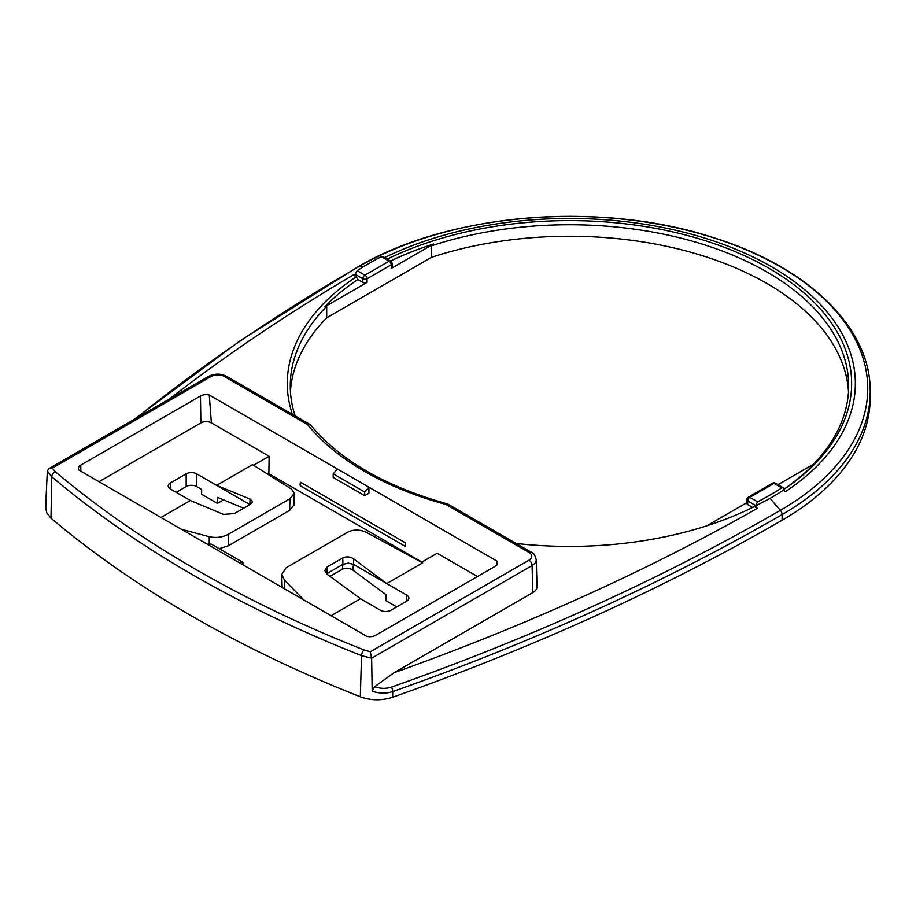 <?xml version="1.0" encoding="UTF-8"?>
<svg xmlns="http://www.w3.org/2000/svg" width="916" height="916" viewBox="0 0 916 916"><rect width="100%" height="100%" fill="white"/><g stroke="black" fill="none" stroke-linecap="round" stroke-linejoin="round"><path stroke-width="1.37" d="M134.034 419.471L240.45 340.557L357.744 267.003C447.878 213.382 599.075 200.673 711.675 237.084C807.305 266.235 871.105 327.493 870.2 391.808A300.734 173.628 180 0 1 782.115 514.586A2097.136 1210.769 180 0 1 392.758 691.569C386.266 693.71 379.407 693.584 372.194 691.179L374.621 686.691L393.972 672.768A2082.286 1202.193 0 0 0 757.372 508.357L754.315 506.594A282.174 162.911 180 0 1 516.097 543.474M374.621 686.691C380.483 688.74 386.094 688.878 391.475 687.103A2094.674 1209.349 0 0 0 780.375 510.327A4.454 2.576 -120 0 1 782.115 514.586L782.115 520.219A300.734 173.628 0 0 0 870.2 397.441L870.2 391.808M51.09 512.468L50.987 518.204A1188.258 686.038 0 0 0 360.309 696.79L361.545 655.638A1186.953 685.283 180 0 1 51.731 476.767L51.09 512.468M813.58 464.16A279.197 161.193 0 0 0 848.663 385.922A279.197 161.193 0 0 0 431.562 245.774L433.497 244.045A279.941 161.628 0 0 0 390.56 261.014M387.262 259.114A282.174 162.911 180 0 1 769.646 268.686A282.174 162.911 180 0 1 783.718 489.51M783.718 489.35A279.941 161.628 0 0 0 814.175 463.817L778.005 484.701M406.693 601.159L406.693 595.091A7.431 4.282 180 0 1 408.868 598.125A7.431 4.282 180 0 1 406.693 601.159L390.949 610.251A7.431 4.282 180 0 1 380.449 610.251L360.503 598.743L331.1 615.712M289.96 498.716L228.244 534.349L228.21 545.822L289.628 510.361L289.96 498.716L294.288 493.277L291.597 489.155L252.507 464.63L216.611 485.343L196.677 473.835L196.677 486.568L201.657 489.442L201.657 494.296L217.413 503.388L223.538 499.85M209.237 544.161L209.249 536.707L181.402 529.288M303.963 600.049L284.464 580.126L284.716 588.931M242.877 564.783L242.877 562.355L238.675 562.355L79.062 470.206A7.992 4.614 180 0 1 78.41 468.442A7.992 4.614 180 0 1 80.757 465.11L80.848 471.236M783.718 489.923L783.295 487.781L781.749 487.873A283.651 163.769 180 0 1 757.601 501.819L755.368 506.033L770.035 498.396A283.651 163.769 0 0 0 783.718 489.923L785.298 491.743A285.884 165.052 0 0 0 772.841 267.506A285.884 165.052 0 0 0 384.628 257.591M176.193 492.327L186.177 486.568L186.177 473.835A7.431 4.282 180 0 1 196.677 473.835M186.177 486.568A7.431 4.282 180 0 1 196.677 486.568M170.422 488.995A7.431 4.282 180 0 1 168.246 485.961A7.431 4.282 180 0 1 170.422 482.927L170.422 488.995L190.356 500.502L223.458 514.403L234.359 513.555L250.114 504.464L252.118 502.541L252.301 501.212L250.034 499.06L216.611 485.343L249.873 504.556L250.034 499.06M757.372 508.357L755.368 506.033M391.475 687.103A4.454 1.901 -109.4 0 1 392.758 691.569L392.586 697.271C381.697 700.763 370.934 700.603 360.309 696.79M210.932 376.568A4.454 2.576 -120 0 0 208.711 376.35C214.688 373.419 220.664 373.419 226.641 376.35A4.454 2.576 120 0 0 224.409 376.568A9.526 5.496 0 0 0 210.932 376.568L52.292 468.168L55.407 471.774A1182.499 682.706 0 0 0 364.064 649.982L370.316 651.768L371.633 658.192L372.194 691.179M447.924 504.109L531.188 552.176C533.352 552.554 535.024 555.05 536.204 559.687L537.062 586.446A14.839 8.565 180 0 1 532.711 592.663L532.104 565.538L371.633 658.192L361.545 655.638A4.454 2.05 111.5 0 1 364.064 649.982M447.81 504.04L445.978 504.487A289.708 167.262 180 0 1 307.398 424.486L224.409 376.568M405.651 546.589A3.71 2.141 -60 0 1 405.651 542.959L300.631 482.32A3.71 2.141 120 0 0 300.631 485.961L405.651 546.589L405.651 542.959M238.675 562.355L366.789 636.322A7.992 4.614 180 0 0 375.594 635.338L495.316 566.225A7.992 4.614 180 0 0 497.651 563.019A7.992 4.614 180 0 0 497.01 561.142L209.283 395.025L211.378 422.906A7.431 4.282 0 0 0 200.879 422.906L200.467 395.998L80.757 465.11M52.292 468.168L48.88 468.637L47.311 470.95L45.937 501.098M45.8 508.277L45.972 500.514M50.987 518.204L46.819 512.971L45.8 508.357M55.407 471.774A4.454 3 130.2 0 0 51.731 476.767L47.311 470.973M200.467 395.998A7.992 4.614 180 0 1 209.283 395.025M532.711 592.663L393.972 672.768M782.115 520.219A2097.136 1210.769 180 0 1 392.586 697.271M433.497 244.045L391.212 268.457L391.212 264.816L367.053 278.762L367.053 282.403A2.966 1.718 180 0 1 362.85 282.403L362.85 278.762L355.213 274.353L355.213 275.018L353.21 275.018A2082.286 1202.193 0 0 0 169.277 399.124M355.213 274.353L357.183 270.644A283.651 163.769 180 0 1 381.331 256.698L382.728 256.514L390.594 261.037A2.966 1.718 120 0 0 389.105 261.186L381.331 256.698M406.693 595.091L353.496 564.382L352.752 570.061L385.865 594.553L385.957 600.701L396.72 606.919M352.752 570.061A7.431 4.843 7.5 0 0 342.298 569.248L342.939 564.348L326.588 573.828M329.978 576.359L342.298 569.248M282.288 587.534L282.105 586.148M228.21 545.822L219.176 548.673M217.413 503.388L217.504 497.354L243.645 508.197M293.967 504.922L289.628 510.361M431.562 245.774L431.562 257.293A279.197 161.193 180 0 1 848.491 391.682M781.749 487.873L773.974 483.385A2.966 1.718 -120 0 0 772.497 483.236L748.338 497.182A2.966 2.966 0 0 0 746.861 499.758L746.861 503.388A2.966 1.718 0 0 0 747.731 504.601L752.62 507.43M706.786 525.818L746.861 502.678M362.85 282.403L357.847 279.517A279.941 161.628 0 0 0 324.756 306.826L326.703 306.31L326.703 317.829A279.197 161.193 180 0 0 290.441 391.682M326.703 306.31A279.197 161.193 0 0 0 290.269 385.922A279.197 161.193 0 0 0 295.135 415.898M357.183 270.644L364.957 275.132L389.105 261.186A2.966 1.718 -120 0 1 391.212 264.816A2.966 1.718 0 0 0 392.082 263.613L392.082 267.243A2.966 1.718 180 0 1 391.212 268.457M477.454 576.53L437.15 553.264L421.555 562.264M353.496 564.382L348.206 563.1L342.939 564.348L342.756 557.947C346.42 556.298 350.061 556.607 353.656 558.886L353.496 564.382M209.249 536.707C215.993 538.15 222.313 537.36 228.244 534.349M190.356 500.502L160.953 517.483M353.656 558.886L386.758 583.584L422.654 562.859L366.812 532.585C360.08 529.391 353.748 529.242 347.828 532.127L286.113 567.76L281.784 574.481L284.464 580.126M267.861 474.259L268.869 473.686L269.132 456.26L253.526 465.271M292.387 414.318A282.174 162.911 180 0 1 356.267 276.781L353.21 275.018M356.267 276.781L357.847 279.517M99.008 481.713L200.879 422.906M496.838 564.989L497.01 561.142M242.877 562.355L211.378 544.161L207.176 544.161M364.694 495.659L364.694 492.029L368.896 487.175L368.896 493.243L364.694 495.659L333.184 477.476L333.184 473.835L337.386 468.992M364.694 492.029L333.184 473.835M186.177 473.835L170.422 482.927M367.053 282.403L324.756 306.826M327.081 574.229L324.779 570.576L327.001 567.038L327.092 574.24L360.503 598.743M342.756 557.947L327.001 567.038M310.558 424.955L307.398 424.486M421.921 562.046L268.869 473.686M431.562 257.293L326.703 317.829M211.378 422.906L269.132 456.26M357.744 267.003A4.454 2.576 60 0 1 358.557 266.796A2094.674 1209.349 0 0 0 136.175 418.223M770.035 498.396L780.375 510.327A298.272 172.208 0 0 0 780.375 266.796A298.272 172.208 0 0 0 358.557 266.796L363.274 266.796M755.368 505.38L747.731 500.972A2.966 1.718 -60 0 1 749.826 497.331L773.974 483.385A2.966 1.718 -60 0 1 775.463 483.236A2.966 2.966 0 0 0 772.497 483.236M531.188 552.176A4.454 2.576 120 0 0 528.956 552.405L445.978 504.487M370.316 651.768L528.956 560.18A9.526 5.496 0 0 0 528.956 552.405M746.861 499.758A2.966 1.718 0 0 0 747.731 500.972L747.731 504.601M536.204 559.687A13.98 8.072 180 0 1 532.104 565.538A4.454 2.576 -120 0 0 528.956 560.18M362.85 278.762A2.966 1.718 0 0 0 367.053 278.762A2.966 1.718 60 0 0 364.957 275.132A2.966 1.718 120 0 0 362.85 278.762M748.338 497.182A2.966 1.718 60 0 1 749.826 497.331L757.601 501.819M783.169 487.69L775.463 483.236M49.132 468.488L208.711 376.35M293.956 505.277L294.276 493.632M282.117 586.503L281.784 574.824M226.641 376.35L309.906 424.429M310.627 425.035C339.973 460.313 385.579 486.602 447.455 503.915M46.533 498.155L45.949 501.098M392.082 263.613A2.966 2.966 0 0 0 390.594 261.037"/></g></svg>
